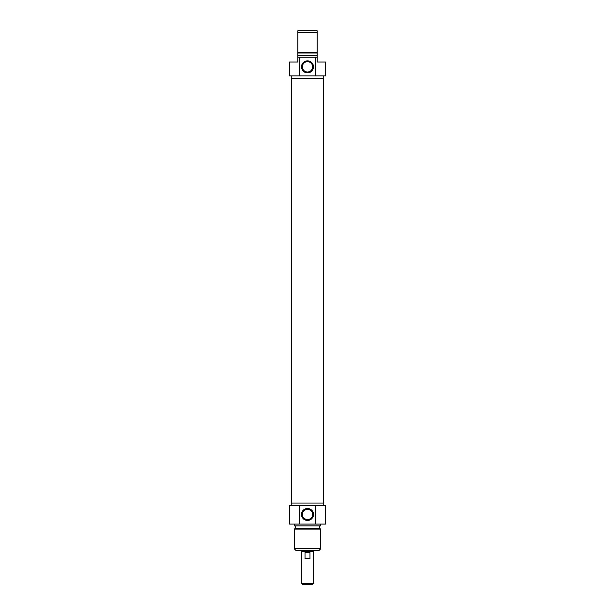 <?xml version="1.0" encoding="UTF-8"?>
<svg xmlns="http://www.w3.org/2000/svg" width="615" height="615" viewBox="0 0 615 615"><rect width="100%" height="100%" fill="white"/><g stroke="black" fill="none" stroke-linecap="round" stroke-linejoin="round"><path stroke-width="0.92" d="M323.444 503.032L323.444 78.282M301.481 550.556L301.481 551.763L313.519 551.763L313.519 550.556M301.542 583.404L302.388 584.25L312.612 584.25L313.458 583.404L301.542 583.404L301.542 551.763M309.983 558.382L305.017 558.382L305.017 552.362L309.983 552.362L309.983 558.382M312.651 514.463C313.004 521.105 301.996 521.105 302.349 514.463C301.996 507.821 313.004 507.821 312.651 514.463A5.151 5.151 0 0 1 304.925 518.922A5.151 5.151 0 0 1 304.925 509.996A5.151 5.151 0 0 1 312.651 514.463M294.262 548.757L296.069 550.556L318.931 550.556L320.738 548.757L294.262 548.757L294.262 529.1L320.738 529.1L320.738 548.757M313.496 514.463A5.996 5.996 0 0 0 304.502 509.266A5.996 5.996 0 0 0 304.502 519.652A5.996 5.996 0 0 0 313.496 514.463M315.364 505.438L289.45 505.438L289.45 524.088L325.55 524.088L325.55 505.438L315.364 505.438L315.364 524.088M299.636 524.088L299.636 505.438M291.256 505.438L291.256 503.032L323.744 503.032L323.744 505.438M294.262 529.1L295.646 528.3L319.354 528.3L320.738 529.1M294.262 524.088L294.262 525.894L320.738 525.894L320.738 524.088M317.125 57.218L315.364 57.218L315.364 75.876L325.55 75.876L325.55 62.038L317.125 62.038L317.125 30.75L297.875 30.75L297.875 62.038L289.45 62.038L289.45 75.876L299.636 75.876L299.636 57.218L297.875 57.218M297.875 32.557L317.125 32.557M317.125 52.214L297.875 52.214M317.125 53.013L297.875 53.013M317.125 55.419L297.875 55.419M315.364 57.218L299.636 57.218M302.349 66.85A5.151 5.151 0 0 1 310.075 62.384A5.151 5.151 0 0 1 310.075 71.309A5.151 5.151 0 0 1 302.349 66.85M301.504 66.85A5.996 5.996 0 0 0 310.498 72.04A5.996 5.996 0 0 0 310.498 61.654A5.996 5.996 0 0 0 301.504 66.85M299.636 75.876L315.364 75.876M323.744 75.876L323.744 78.282L291.256 78.282L291.256 75.876M291.556 503.032L291.556 78.282M313.458 583.404L313.458 551.763M319.354 528.3L319.354 525.894M295.646 528.3L295.646 525.894"/></g></svg>
